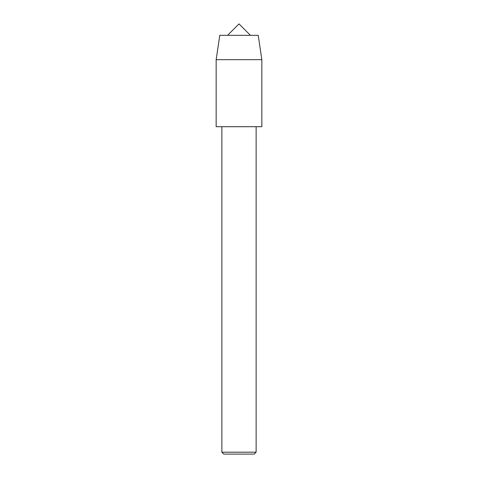 <?xml version="1.0" encoding="UTF-8"?>
<svg xmlns="http://www.w3.org/2000/svg" width="478" height="478" viewBox="0 0 478 478"><rect width="100%" height="100%" fill="white"/><g stroke="black" fill="none" stroke-linecap="round" stroke-linejoin="round"><path stroke-width="0.72" d="M258.228 35.324L219.772 35.324L258.228 35.324L261.842 59.684L261.842 126.694L239 126.694L257.654 126.694M256.13 452.194L254.23 454.1L223.77 454.1L221.87 452.194L256.13 452.194L256.13 126.694M221.87 452.194L221.87 126.694L239 126.694L216.158 126.694L216.158 59.684L261.842 59.684M227.576 35.324L239 23.9L250.424 35.324M221.87 126.694L220.346 126.694M219.772 35.324L216.158 59.684"/></g></svg>
